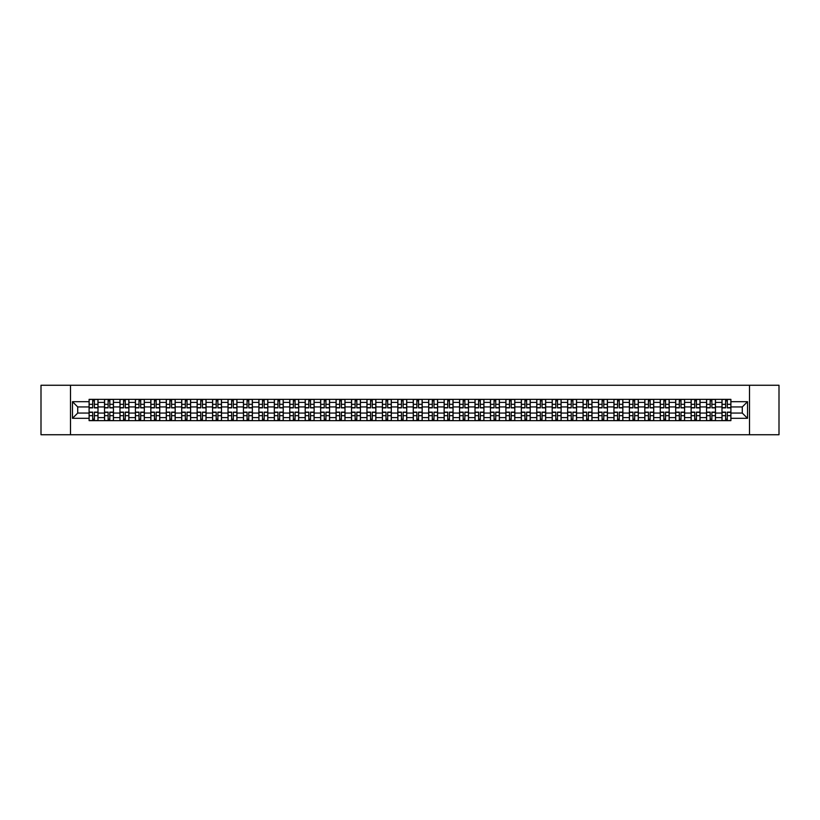 <?xml version="1.0" encoding="UTF-8"?>
<svg xmlns="http://www.w3.org/2000/svg" width="820" height="820" viewBox="0 0 820 820"><rect width="100%" height="100%" fill="white"/><g stroke="black" fill="none" stroke-linecap="round" stroke-linejoin="round"><path stroke-width="1.23" d="M749.511 434.743L779 434.743L779 385.256L41 385.256L41 434.743L749.511 434.743L749.511 385.256M104.529 420.639L104.529 402.384L98 402.384L98 420.639M98 402.384L98 399.36M104.529 402.384L104.529 399.36M113.437 399.36L113.437 420.639M119.966 420.639L119.966 399.36M128.873 399.36L128.873 420.639M135.402 420.639L135.402 399.36M144.31 399.36L144.31 420.639M150.839 420.639L150.839 399.36M159.746 399.36L159.746 420.639M166.275 420.639L166.275 399.36M175.183 399.36L175.183 420.639M181.712 420.639L181.712 399.36M190.619 399.36L190.619 420.639M197.148 420.639L197.148 399.36M206.056 399.36L206.056 420.639M212.585 420.639L212.585 399.36M221.492 399.36L221.492 420.639M228.021 420.639L228.021 399.36M236.929 399.36L236.929 420.639M243.458 420.639L243.458 399.36M252.365 399.36L252.365 420.639M258.894 420.639L258.894 399.36M267.802 399.36L267.802 420.639M274.331 420.639L274.331 399.36M283.238 399.36L283.238 420.639M289.767 420.639L289.767 399.36M298.675 399.36L298.675 420.639M305.204 420.639L305.204 399.36M314.111 399.36L314.111 420.639M320.64 420.639L320.64 399.36M329.548 399.36L329.548 420.639M336.077 420.639L336.077 399.36M344.984 399.36L344.984 420.639M351.513 420.639L351.513 399.36M360.421 399.36L360.421 420.639M366.95 420.639L366.95 399.36M375.857 399.36L375.857 420.639M382.397 420.639L382.397 399.36M391.294 399.36L391.294 420.639M397.833 420.639L397.833 399.36M406.73 399.36L406.73 420.639M413.27 420.639L413.27 399.36M422.167 399.36L422.167 420.639M428.706 420.639L428.706 399.36M437.603 399.36L437.603 420.639M444.143 420.639L444.143 399.36M453.05 399.36L453.05 420.639M459.579 420.639L459.579 399.36M468.486 399.36L468.486 420.639M475.016 420.639L475.016 399.36M483.923 399.36L483.923 420.639M490.452 420.639L490.452 399.36M499.359 399.36L499.359 420.639M505.889 420.639L505.889 399.36M514.796 399.36L514.796 420.639M521.325 420.639L521.325 399.36M530.232 399.36L530.232 420.639M536.762 420.639L536.762 399.36M545.669 399.36L545.669 420.639M552.198 420.639L552.198 399.36M561.105 399.36L561.105 420.639M567.635 420.639L567.635 399.36M576.542 399.36L576.542 420.639M583.071 420.639L583.071 399.36M591.978 399.36L591.978 420.639M598.508 420.639L598.508 399.36M607.415 399.36L607.415 420.639M613.944 420.639L613.944 399.36M622.851 399.36L622.851 420.639M629.381 420.639L629.381 399.36M638.288 399.36L638.288 420.639M644.817 420.639L644.817 399.36M653.724 399.36L653.724 420.639M660.254 420.639L660.254 399.36M669.161 399.36L669.161 420.639M675.69 420.639L675.69 399.36M684.597 399.36L684.597 420.639M691.127 420.639L691.127 399.36M700.034 399.36L700.034 420.639M706.563 420.639L706.563 399.36M715.47 399.36L715.47 420.639M722 420.639L722 399.36M722 413.065L715.47 413.065M706.563 413.065L700.034 413.065M691.127 413.065L684.597 413.065M675.69 413.065L669.161 413.065M660.254 413.065L653.724 413.065M644.817 413.065L638.288 413.065M629.381 413.065L622.851 413.065M613.944 413.065L607.415 413.065M598.508 413.065L591.978 413.065M583.071 413.065L576.542 413.065M567.635 413.065L561.105 413.065M552.198 413.065L545.669 413.065M536.762 413.065L530.232 413.065M521.325 413.065L514.796 413.065M505.889 413.065L499.359 413.065M490.452 413.065L483.923 413.065M475.016 413.065L468.486 413.065M459.579 413.065L453.05 413.065M444.143 413.065L437.603 413.065M428.706 413.065L422.167 413.065M413.27 413.065L406.73 413.065M397.833 413.065L391.294 413.065M382.397 413.065L375.857 413.065M366.95 413.065L360.421 413.065M351.513 413.065L344.984 413.065M336.077 413.065L329.548 413.065M320.64 413.065L314.111 413.065M305.204 413.065L298.675 413.065M289.767 413.065L283.238 413.065M274.331 413.065L267.802 413.065M258.894 413.065L252.365 413.065M243.458 413.065L236.929 413.065M228.021 413.065L221.492 413.065M212.585 413.065L206.056 413.065M197.148 413.065L190.619 413.065M181.712 413.065L175.183 413.065M166.275 413.065L159.746 413.065M150.839 413.065L144.31 413.065M135.402 413.065L128.873 413.065M119.966 413.065L113.437 413.065M104.529 413.065L98 413.065M722 406.935L715.47 406.935M706.563 406.935L700.034 406.935M691.127 406.935L684.597 406.935M675.69 406.935L669.161 406.935M660.254 406.935L653.724 406.935M644.817 406.935L638.288 406.935M629.381 406.935L622.851 406.935M613.944 406.935L607.415 406.935M598.508 406.935L591.978 406.935M583.071 406.935L576.542 406.935M567.635 406.935L561.105 406.935M552.198 406.935L545.669 406.935M536.762 406.935L530.232 406.935M521.325 406.935L514.796 406.935M505.889 406.935L499.359 406.935M490.452 406.935L483.923 406.935M475.016 406.935L468.486 406.935M459.579 406.935L453.05 406.935M444.143 406.935L437.603 406.935M428.706 406.935L422.167 406.935M413.27 406.935L406.73 406.935M397.833 406.935L391.294 406.935M382.397 406.935L375.857 406.935M366.95 406.935L360.421 406.935M351.513 406.935L344.984 406.935M336.077 406.935L329.548 406.935M320.64 406.935L314.111 406.935M305.204 406.935L298.675 406.935M289.767 406.935L283.238 406.935M274.331 406.935L267.802 406.935M258.894 406.935L252.365 406.935M243.458 406.935L236.929 406.935M228.021 406.935L221.492 406.935M212.585 406.935L206.056 406.935M197.148 406.935L190.619 406.935M181.712 406.935L175.183 406.935M166.275 406.935L159.746 406.935M150.839 406.935L144.31 406.935M135.402 406.935L128.873 406.935M119.966 406.935L113.437 406.935M104.529 406.935L98 406.935M77.715 413.065L89.093 413.065L89.093 406.935L77.715 406.935L77.715 413.065L72.468 418.313L72.468 401.687L89.093 401.687L89.093 406.935M730.907 406.935L730.907 413.065L742.284 413.065L742.284 406.935L730.907 406.935L730.907 399.36L89.093 399.36L89.093 401.687M730.907 401.687L747.532 401.687L747.532 418.313L730.907 418.313L730.907 413.065M89.093 413.065L89.093 420.639L730.907 420.639L730.907 418.313M89.093 418.313L72.468 418.313M70.489 434.743L70.489 385.256M94.382 419.153L92.701 419.153M92.701 400.847L94.382 400.847M109.818 419.153L108.137 419.153M108.137 400.847L109.818 400.847M125.255 419.153L123.574 419.153M123.574 400.847L125.255 400.847M140.691 419.153L139.01 419.153M139.01 400.847L140.691 400.847M156.138 419.153L154.447 419.153M154.447 400.847L156.138 400.847M171.575 419.153L169.883 419.153M169.883 400.847L171.575 400.847M187.011 419.153L185.32 419.153M185.32 400.847L187.011 400.847M202.448 419.153L200.756 419.153M200.756 400.847L202.448 400.847M217.884 419.153L216.203 419.153M216.203 400.847L217.884 400.847M233.321 419.153L231.64 419.153M231.64 400.847L233.321 400.847M248.757 419.153L247.076 419.153M247.076 400.847L248.757 400.847M264.194 419.153L262.513 419.153M262.513 400.847L264.194 400.847M279.63 419.153L277.949 419.153M277.949 400.847L279.63 400.847M295.067 419.153L293.386 419.153M293.386 400.847L295.067 400.847M310.503 419.153L308.822 419.153M308.822 400.847L310.503 400.847M325.94 419.153L324.259 419.153M324.259 400.847L325.94 400.847M341.376 419.153L339.695 419.153M339.695 400.847L341.376 400.847M356.813 419.153L355.132 419.153M355.132 400.847L356.813 400.847M372.249 419.153L370.568 419.153M370.568 400.847L372.249 400.847M387.686 419.153L386.005 419.153M386.005 400.847L387.686 400.847M403.122 419.153L401.441 419.153M401.441 400.847L403.122 400.847M418.559 419.153L416.878 419.153M416.878 400.847L418.559 400.847M433.995 419.153L432.314 419.153M432.314 400.847L433.995 400.847M449.432 419.153L447.751 419.153M447.751 400.847L449.432 400.847M464.868 419.153L463.187 419.153M463.187 400.847L464.868 400.847M480.305 419.153L478.624 419.153M478.624 400.847L480.305 400.847M495.741 419.153L494.06 419.153M494.06 400.847L495.741 400.847M511.178 419.153L509.497 419.153M509.497 400.847L511.178 400.847M526.614 419.153L524.933 419.153M524.933 400.847L526.614 400.847M542.051 419.153L540.37 419.153M540.37 400.847L542.051 400.847M557.487 419.153L555.806 419.153M555.806 400.847L557.487 400.847M572.924 419.153L571.243 419.153M571.243 400.847L572.924 400.847M588.36 419.153L586.679 419.153M586.679 400.847L588.36 400.847M603.797 419.153L602.116 419.153M602.116 400.847L603.797 400.847M619.243 419.153L617.552 419.153M617.552 400.847L619.243 400.847M634.68 419.153L632.989 419.153M632.989 400.847L634.68 400.847M650.116 419.153L648.425 419.153M648.425 400.847L650.116 400.847M665.553 419.153L663.862 419.153M663.862 400.847L665.553 400.847M680.989 419.153L679.308 419.153M679.308 400.847L680.989 400.847M696.426 419.153L694.745 419.153M694.745 400.847L696.426 400.847M711.862 419.153L710.181 419.153M710.181 400.847L711.862 400.847M727.299 419.153L725.618 419.153M725.618 400.847L727.299 400.847M72.468 401.687L77.715 406.935M742.284 413.065L747.532 418.313M742.284 406.935L747.532 401.687M94.382 407.868L94.382 399.463L97.949 399.463L97.949 407.868L94.382 407.868M92.701 400.744L94.382 400.744M91.215 399.463L89.144 399.463L89.144 407.868L92.701 407.868L92.701 399.463L95.868 399.463M92.701 412.132L92.701 420.537L89.144 420.537L89.144 412.132L92.701 412.132M94.382 419.256L92.701 419.256M95.868 420.537L97.949 420.537L97.949 412.132L94.382 412.132L94.382 420.537L91.215 420.537M109.818 407.868L109.818 399.463L113.385 399.463L113.385 407.868L109.818 407.868M108.137 400.744L109.818 400.744M106.651 399.463L104.581 399.463L104.581 407.868L108.137 407.868L108.137 399.463L111.305 399.463M125.255 407.868L125.255 399.463L128.822 399.463L128.822 407.868L125.255 407.868M123.574 400.744L125.255 400.744M122.098 399.463L120.017 399.463L120.017 407.868L123.574 407.868L123.574 399.463L126.741 399.463M108.137 412.132L108.137 420.537L104.581 420.537L104.581 412.132L108.137 412.132M109.818 419.256L108.137 419.256M111.305 420.537L113.385 420.537L113.385 412.132L109.818 412.132L109.818 420.537L106.651 420.537M123.574 412.132L123.574 420.537L120.017 420.537L120.017 412.132L123.574 412.132M125.255 419.256L123.574 419.256M126.741 420.537L128.822 420.537L128.822 412.132L125.255 412.132L125.255 420.537L122.098 420.537M140.691 407.868L140.691 399.463L144.258 399.463L144.258 407.868L140.691 407.868M139.01 400.744L140.691 400.744M137.535 399.463L135.454 399.463L135.454 407.868L139.01 407.868L139.01 399.463L142.178 399.463M156.138 407.868L156.138 399.463L159.695 399.463L159.695 407.868L156.138 407.868M154.447 400.744L156.138 400.744M152.971 399.463L150.89 399.463L150.89 407.868L154.447 407.868L154.447 399.463L157.614 399.463M171.575 407.868L171.575 399.463L175.131 399.463L175.131 407.868L171.575 407.868M169.883 400.744L171.575 400.744M168.407 399.463L166.327 399.463L166.327 407.868L169.883 407.868L169.883 399.463L173.051 399.463M139.01 412.132L139.01 420.537L135.454 420.537L135.454 412.132L139.01 412.132M140.691 419.256L139.01 419.256M142.178 420.537L144.258 420.537L144.258 412.132L140.691 412.132L140.691 420.537L137.535 420.537M154.447 412.132L154.447 420.537L150.89 420.537L150.89 412.132L154.447 412.132M156.138 419.256L154.447 419.256M157.614 420.537L159.695 420.537L159.695 412.132L156.138 412.132L156.138 420.537L152.971 420.537M169.883 412.132L169.883 420.537L166.327 420.537L166.327 412.132L169.883 412.132M171.575 419.256L169.883 419.256M173.051 420.537L175.131 420.537L175.131 412.132L171.575 412.132L171.575 420.537L168.407 420.537M187.011 407.868L187.011 399.463L190.568 399.463L190.568 407.868L187.011 407.868M185.32 400.744L187.011 400.744M183.844 399.463L181.763 399.463L181.763 407.868L185.32 407.868L185.32 399.463L188.487 399.463M185.32 412.132L185.32 420.537L181.763 420.537L181.763 412.132L185.32 412.132M187.011 419.256L185.32 419.256M188.487 420.537L190.568 420.537L190.568 412.132L187.011 412.132L187.011 420.537L183.844 420.537M202.448 407.868L202.448 399.463L206.004 399.463L206.004 407.868L202.448 407.868M200.756 400.744L202.448 400.744M199.28 399.463L197.2 399.463L197.2 407.868L200.756 407.868L200.756 399.463L203.924 399.463M200.756 412.132L200.756 420.537L197.2 420.537L197.2 412.132L200.756 412.132M202.448 419.256L200.756 419.256M203.924 420.537L206.004 420.537L206.004 412.132L202.448 412.132L202.448 420.537L199.28 420.537M217.884 407.868L217.884 399.463L221.441 399.463L221.441 407.868L217.884 407.868M216.203 400.744L217.884 400.744M214.717 399.463L212.636 399.463L212.636 407.868L216.203 407.868L216.203 399.463L219.36 399.463M216.203 412.132L216.203 420.537L212.636 420.537L212.636 412.132L216.203 412.132M217.884 419.256L216.203 419.256M219.36 420.537L221.441 420.537L221.441 412.132L217.884 412.132L217.884 420.537L214.717 420.537M233.321 407.868L233.321 399.463L236.877 399.463L236.877 407.868L233.321 407.868M231.64 400.744L233.321 400.744M230.153 399.463L228.073 399.463L228.073 407.868L231.64 407.868L231.64 399.463L234.797 399.463M231.64 412.132L231.64 420.537L228.073 420.537L228.073 412.132L231.64 412.132M233.321 419.256L231.64 419.256M234.797 420.537L236.877 420.537L236.877 412.132L233.321 412.132L233.321 420.537L230.153 420.537M248.757 407.868L248.757 399.463L252.314 399.463L252.314 407.868L248.757 407.868M247.076 400.744L248.757 400.744M245.59 399.463L243.509 399.463L243.509 407.868L247.076 407.868L247.076 399.463L250.243 399.463M247.076 412.132L247.076 420.537L243.509 420.537L243.509 412.132L247.076 412.132M248.757 419.256L247.076 419.256M250.243 420.537L252.314 420.537L252.314 412.132L248.757 412.132L248.757 420.537L245.59 420.537M264.194 407.868L264.194 399.463L267.75 399.463L267.75 407.868L264.194 407.868M262.513 400.744L264.194 400.744M261.026 399.463L258.946 399.463L258.946 407.868L262.513 407.868L262.513 399.463L265.68 399.463M262.513 412.132L262.513 420.537L258.946 420.537L258.946 412.132L262.513 412.132M264.194 419.256L262.513 419.256M265.68 420.537L267.75 420.537L267.75 412.132L264.194 412.132L264.194 420.537L261.026 420.537M279.63 407.868L279.63 399.463L283.187 399.463L283.187 407.868L279.63 407.868M277.949 400.744L279.63 400.744M276.463 399.463L274.382 399.463L274.382 407.868L277.949 407.868L277.949 399.463L281.116 399.463M277.949 412.132L277.949 420.537L274.382 420.537L274.382 412.132L277.949 412.132M279.63 419.256L277.949 419.256M281.116 420.537L283.187 420.537L283.187 412.132L279.63 412.132L279.63 420.537L276.463 420.537M295.067 407.868L295.067 399.463L298.623 399.463L298.623 407.868L295.067 407.868M293.386 400.744L295.067 400.744M291.899 399.463L289.819 399.463L289.819 407.868L293.386 407.868L293.386 399.463L296.553 399.463M293.386 412.132L293.386 420.537L289.819 420.537L289.819 412.132L293.386 412.132M295.067 419.256L293.386 419.256M296.553 420.537L298.623 420.537L298.623 412.132L295.067 412.132L295.067 420.537L291.899 420.537M310.503 407.868L310.503 399.463L314.06 399.463L314.06 407.868L310.503 407.868M308.822 400.744L310.503 400.744M307.336 399.463L305.255 399.463L305.255 407.868L308.822 407.868L308.822 399.463L311.989 399.463M308.822 412.132L308.822 420.537L305.255 420.537L305.255 412.132L308.822 412.132M310.503 419.256L308.822 419.256M311.989 420.537L314.06 420.537L314.06 412.132L310.503 412.132L310.503 420.537L307.336 420.537M325.94 407.868L325.94 399.463L329.496 399.463L329.496 407.868L325.94 407.868M324.259 400.744L325.94 400.744M322.772 399.463L320.692 399.463L320.692 407.868L324.259 407.868L324.259 399.463L327.426 399.463M324.259 412.132L324.259 420.537L320.692 420.537L320.692 412.132L324.259 412.132M325.94 419.256L324.259 419.256M327.426 420.537L329.496 420.537L329.496 412.132L325.94 412.132L325.94 420.537L322.772 420.537M341.376 407.868L341.376 399.463L344.933 399.463L344.933 407.868L341.376 407.868M339.695 400.744L341.376 400.744M338.209 399.463L336.128 399.463L336.128 407.868L339.695 407.868L339.695 399.463L342.862 399.463M339.695 412.132L339.695 420.537L336.128 420.537L336.128 412.132L339.695 412.132M341.376 419.256L339.695 419.256M342.862 420.537L344.933 420.537L344.933 412.132L341.376 412.132L341.376 420.537L338.209 420.537M356.813 407.868L356.813 399.463L360.369 399.463L360.369 407.868L356.813 407.868M355.132 400.744L356.813 400.744M353.645 399.463L351.565 399.463L351.565 407.868L355.132 407.868L355.132 399.463L358.299 399.463M355.132 412.132L355.132 420.537L351.565 420.537L351.565 412.132L355.132 412.132M356.813 419.256L355.132 419.256M358.299 420.537L360.369 420.537L360.369 412.132L356.813 412.132L356.813 420.537L353.645 420.537M372.249 407.868L372.249 399.463L375.816 399.463L375.816 407.868L372.249 407.868M370.568 400.744L372.249 400.744M369.082 399.463L367.001 399.463L367.001 407.868L370.568 407.868L370.568 399.463L373.735 399.463M370.568 412.132L370.568 420.537L367.001 420.537L367.001 412.132L370.568 412.132M372.249 419.256L370.568 419.256M373.735 420.537L375.816 420.537L375.816 412.132L372.249 412.132L372.249 420.537L369.082 420.537M387.686 407.868L387.686 399.463L391.253 399.463L391.253 407.868L387.686 407.868M386.005 400.744L387.686 400.744M384.518 399.463L382.438 399.463L382.438 407.868L386.005 407.868L386.005 399.463L389.172 399.463M386.005 412.132L386.005 420.537L382.438 420.537L382.438 412.132L386.005 412.132M387.686 419.256L386.005 419.256M389.172 420.537L391.253 420.537L391.253 412.132L387.686 412.132L387.686 420.537L384.518 420.537M403.122 407.868L403.122 399.463L406.689 399.463L406.689 407.868L403.122 407.868M401.441 400.744L403.122 400.744M399.955 399.463L397.874 399.463L397.874 407.868L401.441 407.868L401.441 399.463L404.608 399.463M401.441 412.132L401.441 420.537L397.874 420.537L397.874 412.132L401.441 412.132M403.122 419.256L401.441 419.256M404.608 420.537L406.689 420.537L406.689 412.132L403.122 412.132L403.122 420.537L399.955 420.537M418.559 407.868L418.559 399.463L422.126 399.463L422.126 407.868L418.559 407.868M416.878 400.744L418.559 400.744M415.391 399.463L413.311 399.463L413.311 407.868L416.878 407.868L416.878 399.463L420.045 399.463M416.878 412.132L416.878 420.537L413.311 420.537L413.311 412.132L416.878 412.132M418.559 419.256L416.878 419.256M420.045 420.537L422.126 420.537L422.126 412.132L418.559 412.132L418.559 420.537L415.391 420.537M433.995 407.868L433.995 399.463L437.562 399.463L437.562 407.868L433.995 407.868M432.314 400.744L433.995 400.744M430.828 399.463L428.747 399.463L428.747 407.868L432.314 407.868L432.314 399.463L435.481 399.463M432.314 412.132L432.314 420.537L428.747 420.537L428.747 412.132L432.314 412.132M433.995 419.256L432.314 419.256M435.481 420.537L437.562 420.537L437.562 412.132L433.995 412.132L433.995 420.537L430.828 420.537M449.432 407.868L449.432 399.463L452.999 399.463L452.999 407.868L449.432 407.868M447.751 400.744L449.432 400.744M446.264 399.463L444.184 399.463L444.184 407.868L447.751 407.868L447.751 399.463L450.918 399.463M447.751 412.132L447.751 420.537L444.184 420.537L444.184 412.132L447.751 412.132M449.432 419.256L447.751 419.256M450.918 420.537L452.999 420.537L452.999 412.132L449.432 412.132L449.432 420.537L446.264 420.537M464.868 407.868L464.868 399.463L468.435 399.463L468.435 407.868L464.868 407.868M463.187 400.744L464.868 400.744M461.701 399.463L459.63 399.463L459.63 407.868L463.187 407.868L463.187 399.463L466.354 399.463M463.187 412.132L463.187 420.537L459.63 420.537L459.63 412.132L463.187 412.132M464.868 419.256L463.187 419.256M466.354 420.537L468.435 420.537L468.435 412.132L464.868 412.132L464.868 420.537L461.701 420.537M480.305 407.868L480.305 399.463L483.872 399.463L483.872 407.868L480.305 407.868M478.624 400.744L480.305 400.744M477.137 399.463L475.067 399.463L475.067 407.868L478.624 407.868L478.624 399.463L481.791 399.463M478.624 412.132L478.624 420.537L475.067 420.537L475.067 412.132L478.624 412.132M480.305 419.256L478.624 419.256M481.791 420.537L483.872 420.537L483.872 412.132L480.305 412.132L480.305 420.537L477.137 420.537M495.741 407.868L495.741 399.463L499.308 399.463L499.308 407.868L495.741 407.868M494.06 400.744L495.741 400.744M492.574 399.463L490.503 399.463L490.503 407.868L494.06 407.868L494.06 399.463L497.227 399.463M494.06 412.132L494.06 420.537L490.503 420.537L490.503 412.132L494.06 412.132M495.741 419.256L494.06 419.256M497.227 420.537L499.308 420.537L499.308 412.132L495.741 412.132L495.741 420.537L492.574 420.537M511.178 407.868L511.178 399.463L514.745 399.463L514.745 407.868L511.178 407.868M509.497 400.744L511.178 400.744M508.01 399.463L505.94 399.463L505.94 407.868L509.497 407.868L509.497 399.463L512.664 399.463M509.497 412.132L509.497 420.537L505.94 420.537L505.94 412.132L509.497 412.132M511.178 419.256L509.497 419.256M512.664 420.537L514.745 420.537L514.745 412.132L511.178 412.132L511.178 420.537L508.01 420.537M526.614 407.868L526.614 399.463L530.181 399.463L530.181 407.868L526.614 407.868M524.933 400.744L526.614 400.744M523.447 399.463L521.376 399.463L521.376 407.868L524.933 407.868L524.933 399.463L528.101 399.463M524.933 412.132L524.933 420.537L521.376 420.537L521.376 412.132L524.933 412.132M526.614 419.256L524.933 419.256M528.101 420.537L530.181 420.537L530.181 412.132L526.614 412.132L526.614 420.537L523.447 420.537M542.051 407.868L542.051 399.463L545.618 399.463L545.618 407.868L542.051 407.868M540.37 400.744L542.051 400.744M538.883 399.463L536.813 399.463L536.813 407.868L540.37 407.868L540.37 399.463L543.537 399.463M540.37 412.132L540.37 420.537L536.813 420.537L536.813 412.132L540.37 412.132M542.051 419.256L540.37 419.256M543.537 420.537L545.618 420.537L545.618 412.132L542.051 412.132L542.051 420.537L538.883 420.537M557.487 407.868L557.487 399.463L561.054 399.463L561.054 407.868L557.487 407.868M555.806 400.744L557.487 400.744M554.32 399.463L552.249 399.463L552.249 407.868L555.806 407.868L555.806 399.463L558.973 399.463M555.806 412.132L555.806 420.537L552.249 420.537L552.249 412.132L555.806 412.132M557.487 419.256L555.806 419.256M558.973 420.537L561.054 420.537L561.054 412.132L557.487 412.132L557.487 420.537L554.32 420.537M572.924 407.868L572.924 399.463L576.491 399.463L576.491 407.868L572.924 407.868M571.243 400.744L572.924 400.744M569.756 399.463L567.686 399.463L567.686 407.868L571.243 407.868L571.243 399.463L574.41 399.463M571.243 412.132L571.243 420.537L567.686 420.537L567.686 412.132L571.243 412.132M572.924 419.256L571.243 419.256M574.41 420.537L576.491 420.537L576.491 412.132L572.924 412.132L572.924 420.537L569.756 420.537M588.36 407.868L588.36 399.463L591.927 399.463L591.927 407.868L588.36 407.868M586.679 400.744L588.36 400.744M585.203 399.463L583.122 399.463L583.122 407.868L586.679 407.868L586.679 399.463L589.846 399.463M586.679 412.132L586.679 420.537L583.122 420.537L583.122 412.132L586.679 412.132M588.36 419.256L586.679 419.256M589.846 420.537L591.927 420.537L591.927 412.132L588.36 412.132L588.36 420.537L585.203 420.537M603.797 407.868L603.797 399.463L607.364 399.463L607.364 407.868L603.797 407.868M602.116 400.744L603.797 400.744M600.64 399.463L598.559 399.463L598.559 407.868L602.116 407.868L602.116 399.463L605.283 399.463M602.116 412.132L602.116 420.537L598.559 420.537L598.559 412.132L602.116 412.132M603.797 419.256L602.116 419.256M605.283 420.537L607.364 420.537L607.364 412.132L603.797 412.132L603.797 420.537L600.64 420.537M619.243 407.868L619.243 399.463L622.8 399.463L622.8 407.868L619.243 407.868M617.552 400.744L619.243 400.744M616.076 399.463L613.995 399.463L613.995 407.868L617.552 407.868L617.552 399.463L620.72 399.463M617.552 412.132L617.552 420.537L613.995 420.537L613.995 412.132L617.552 412.132M619.243 419.256L617.552 419.256M620.72 420.537L622.8 420.537L622.8 412.132L619.243 412.132L619.243 420.537L616.076 420.537M634.68 407.868L634.68 399.463L638.237 399.463L638.237 407.868L634.68 407.868M632.989 400.744L634.68 400.744M631.513 399.463L629.432 399.463L629.432 407.868L632.989 407.868L632.989 399.463L636.156 399.463M632.989 412.132L632.989 420.537L629.432 420.537L629.432 412.132L632.989 412.132M634.68 419.256L632.989 419.256M636.156 420.537L638.237 420.537L638.237 412.132L634.68 412.132L634.68 420.537L631.513 420.537M650.116 407.868L650.116 399.463L653.673 399.463L653.673 407.868L650.116 407.868M648.425 400.744L650.116 400.744M646.949 399.463L644.868 399.463L644.868 407.868L648.425 407.868L648.425 399.463L651.592 399.463M648.425 412.132L648.425 420.537L644.868 420.537L644.868 412.132L648.425 412.132M650.116 419.256L648.425 419.256M651.592 420.537L653.673 420.537L653.673 412.132L650.116 412.132L650.116 420.537L646.949 420.537M665.553 407.868L665.553 399.463L669.11 399.463L669.11 407.868L665.553 407.868M663.862 400.744L665.553 400.744M662.386 399.463L660.305 399.463L660.305 407.868L663.862 407.868L663.862 399.463L667.029 399.463M663.862 412.132L663.862 420.537L660.305 420.537L660.305 412.132L663.862 412.132M665.553 419.256L663.862 419.256M667.029 420.537L669.11 420.537L669.11 412.132L665.553 412.132L665.553 420.537L662.386 420.537M680.989 407.868L680.989 399.463L684.546 399.463L684.546 407.868L680.989 407.868M679.308 400.744L680.989 400.744M677.822 399.463L675.741 399.463L675.741 407.868L679.308 407.868L679.308 399.463L682.466 399.463M679.308 412.132L679.308 420.537L675.741 420.537L675.741 412.132L679.308 412.132M680.989 419.256L679.308 419.256M682.466 420.537L684.546 420.537L684.546 412.132L680.989 412.132L680.989 420.537L677.822 420.537M696.426 407.868L696.426 399.463L699.983 399.463L699.983 407.868L696.426 407.868M694.745 400.744L696.426 400.744M693.259 399.463L691.178 399.463L691.178 407.868L694.745 407.868L694.745 399.463L697.902 399.463M694.745 412.132L694.745 420.537L691.178 420.537L691.178 412.132L694.745 412.132M696.426 419.256L694.745 419.256M697.902 420.537L699.983 420.537L699.983 412.132L696.426 412.132L696.426 420.537L693.259 420.537M711.862 407.868L711.862 399.463L715.419 399.463L715.419 407.868L711.862 407.868M710.181 400.744L711.862 400.744M708.695 399.463L706.614 399.463L706.614 407.868L710.181 407.868L710.181 399.463L713.349 399.463M710.181 412.132L710.181 420.537L706.614 420.537L706.614 412.132L710.181 412.132M711.862 419.256L710.181 419.256M713.349 420.537L715.419 420.537L715.419 412.132L711.862 412.132L711.862 420.537L708.695 420.537M727.299 407.868L727.299 399.463L730.856 399.463L730.856 407.868L727.299 407.868M725.618 400.744L727.299 400.744M724.132 399.463L722.051 399.463L722.051 407.868L725.618 407.868L725.618 399.463L728.785 399.463M725.618 412.132L725.618 420.537L722.051 420.537L722.051 412.132L725.618 412.132M727.299 419.256L725.618 419.256M728.785 420.537L730.856 420.537L730.856 412.132L727.299 412.132L727.299 420.537L724.132 420.537M706.563 402.384L700.034 402.384M691.127 402.384L684.597 402.384M675.69 402.384L669.161 402.384M660.254 402.384L653.724 402.384M644.817 402.384L638.288 402.384M629.381 402.384L622.851 402.384M613.944 402.384L607.415 402.384M598.508 402.384L591.978 402.384M583.071 402.384L576.542 402.384M567.635 402.384L561.105 402.384M552.198 402.384L545.669 402.384M536.762 402.384L530.232 402.384M521.325 402.384L514.796 402.384M505.889 402.384L499.359 402.384M490.452 402.384L483.923 402.384M475.016 402.384L468.486 402.384M459.579 402.384L453.05 402.384M444.143 402.384L437.603 402.384M428.706 402.384L422.167 402.384M413.27 402.384L406.73 402.384M397.833 402.384L391.294 402.384M382.397 402.384L375.857 402.384M366.95 402.384L360.421 402.384M351.513 402.384L344.984 402.384M336.077 402.384L329.548 402.384M320.64 402.384L314.111 402.384M305.204 402.384L298.675 402.384M289.767 402.384L283.238 402.384M274.331 402.384L267.802 402.384M258.894 402.384L252.365 402.384M243.458 402.384L236.929 402.384M228.021 402.384L221.492 402.384M212.585 402.384L206.056 402.384M197.148 402.384L190.619 402.384M181.712 402.384L175.183 402.384M166.275 402.384L159.746 402.384M150.839 402.384L144.31 402.384M135.402 402.384L128.873 402.384M119.966 402.384L113.437 402.384M722 402.384L715.47 402.384M706.563 417.616L700.034 417.616M691.127 417.616L684.597 417.616M675.69 417.616L669.161 417.616M660.254 417.616L653.724 417.616M644.817 417.616L638.288 417.616M629.381 417.616L622.851 417.616M613.944 417.616L607.415 417.616M598.508 417.616L591.978 417.616M583.071 417.616L576.542 417.616M567.635 417.616L561.105 417.616M552.198 417.616L545.669 417.616M536.762 417.616L530.232 417.616M521.325 417.616L514.796 417.616M505.889 417.616L499.359 417.616M490.452 417.616L483.923 417.616M475.016 417.616L468.486 417.616M459.579 417.616L453.05 417.616M444.143 417.616L437.603 417.616M428.706 417.616L422.167 417.616M413.27 417.616L406.73 417.616M397.833 417.616L391.294 417.616M382.397 417.616L375.857 417.616M366.95 417.616L360.421 417.616M351.513 417.616L344.984 417.616M336.077 417.616L329.548 417.616M320.64 417.616L314.111 417.616M305.204 417.616L298.675 417.616M289.767 417.616L283.238 417.616M274.331 417.616L267.802 417.616M258.894 417.616L252.365 417.616M243.458 417.616L236.929 417.616M228.021 417.616L221.492 417.616M212.585 417.616L206.056 417.616M197.148 417.616L190.619 417.616M181.712 417.616L175.183 417.616M166.275 417.616L159.746 417.616M150.839 417.616L144.31 417.616M135.402 417.616L128.873 417.616M119.966 417.616L113.437 417.616M104.529 417.616L98 417.616M722 417.616L715.47 417.616M94.382 407.663L97.949 407.663M94.382 404.321L97.949 404.321M89.144 407.663L92.701 407.663M89.144 404.321L92.701 404.321M92.701 412.337L89.144 412.337M92.701 415.678L89.144 415.678M97.949 412.337L94.382 412.337M97.949 415.678L94.382 415.678M109.818 407.663L113.385 407.663M109.818 404.321L113.385 404.321M104.581 407.663L108.137 407.663M104.581 404.321L108.137 404.321M125.255 407.663L128.822 407.663M125.255 404.321L128.822 404.321M120.017 407.663L123.574 407.663M120.017 404.321L123.574 404.321M108.137 412.337L104.581 412.337M108.137 415.678L104.581 415.678M113.385 412.337L109.818 412.337M113.385 415.678L109.818 415.678M123.574 412.337L120.017 412.337M123.574 415.678L120.017 415.678M128.822 412.337L125.255 412.337M128.822 415.678L125.255 415.678M140.691 407.663L144.258 407.663M140.691 404.321L144.258 404.321M135.454 407.663L139.01 407.663M135.454 404.321L139.01 404.321M156.138 407.663L159.695 407.663M156.138 404.321L159.695 404.321M150.89 407.663L154.447 407.663M150.89 404.321L154.447 404.321M171.575 407.663L175.131 407.663M171.575 404.321L175.131 404.321M166.327 407.663L169.883 407.663M166.327 404.321L169.883 404.321M139.01 412.337L135.454 412.337M139.01 415.678L135.454 415.678M144.258 412.337L140.691 412.337M144.258 415.678L140.691 415.678M154.447 412.337L150.89 412.337M154.447 415.678L150.89 415.678M159.695 412.337L156.138 412.337M159.695 415.678L156.138 415.678M169.883 412.337L166.327 412.337M169.883 415.678L166.327 415.678M175.131 412.337L171.575 412.337M175.131 415.678L171.575 415.678M187.011 407.663L190.568 407.663M187.011 404.321L190.568 404.321M181.763 407.663L185.32 407.663M181.763 404.321L185.32 404.321M185.32 412.337L181.763 412.337M185.32 415.678L181.763 415.678M190.568 412.337L187.011 412.337M190.568 415.678L187.011 415.678M202.448 407.663L206.004 407.663M202.448 404.321L206.004 404.321M197.2 407.663L200.756 407.663M197.2 404.321L200.756 404.321M200.756 412.337L197.2 412.337M200.756 415.678L197.2 415.678M206.004 412.337L202.448 412.337M206.004 415.678L202.448 415.678M217.884 407.663L221.441 407.663M217.884 404.321L221.441 404.321M212.636 407.663L216.203 407.663M212.636 404.321L216.203 404.321M216.203 412.337L212.636 412.337M216.203 415.678L212.636 415.678M221.441 412.337L217.884 412.337M221.441 415.678L217.884 415.678M233.321 407.663L236.877 407.663M233.321 404.321L236.877 404.321M228.073 407.663L231.64 407.663M228.073 404.321L231.64 404.321M231.64 412.337L228.073 412.337M231.64 415.678L228.073 415.678M236.877 412.337L233.321 412.337M236.877 415.678L233.321 415.678M248.757 407.663L252.314 407.663M248.757 404.321L252.314 404.321M243.509 407.663L247.076 407.663M243.509 404.321L247.076 404.321M247.076 412.337L243.509 412.337M247.076 415.678L243.509 415.678M252.314 412.337L248.757 412.337M252.314 415.678L248.757 415.678M264.194 407.663L267.75 407.663M264.194 404.321L267.75 404.321M258.946 407.663L262.513 407.663M258.946 404.321L262.513 404.321M262.513 412.337L258.946 412.337M262.513 415.678L258.946 415.678M267.75 412.337L264.194 412.337M267.75 415.678L264.194 415.678M279.63 407.663L283.187 407.663M279.63 404.321L283.187 404.321M274.382 407.663L277.949 407.663M274.382 404.321L277.949 404.321M277.949 412.337L274.382 412.337M277.949 415.678L274.382 415.678M283.187 412.337L279.63 412.337M283.187 415.678L279.63 415.678M295.067 407.663L298.623 407.663M295.067 404.321L298.623 404.321M289.819 407.663L293.386 407.663M289.819 404.321L293.386 404.321M293.386 412.337L289.819 412.337M293.386 415.678L289.819 415.678M298.623 412.337L295.067 412.337M298.623 415.678L295.067 415.678M310.503 407.663L314.06 407.663M310.503 404.321L314.06 404.321M305.255 407.663L308.822 407.663M305.255 404.321L308.822 404.321M308.822 412.337L305.255 412.337M308.822 415.678L305.255 415.678M314.06 412.337L310.503 412.337M314.06 415.678L310.503 415.678M325.94 407.663L329.496 407.663M325.94 404.321L329.496 404.321M320.692 407.663L324.259 407.663M320.692 404.321L324.259 404.321M324.259 412.337L320.692 412.337M324.259 415.678L320.692 415.678M329.496 412.337L325.94 412.337M329.496 415.678L325.94 415.678M341.376 407.663L344.933 407.663M341.376 404.321L344.933 404.321M336.128 407.663L339.695 407.663M336.128 404.321L339.695 404.321M339.695 412.337L336.128 412.337M339.695 415.678L336.128 415.678M344.933 412.337L341.376 412.337M344.933 415.678L341.376 415.678M356.813 407.663L360.369 407.663M356.813 404.321L360.369 404.321M351.565 407.663L355.132 407.663M351.565 404.321L355.132 404.321M355.132 412.337L351.565 412.337M355.132 415.678L351.565 415.678M360.369 412.337L356.813 412.337M360.369 415.678L356.813 415.678M372.249 407.663L375.816 407.663M372.249 404.321L375.816 404.321M367.001 407.663L370.568 407.663M367.001 404.321L370.568 404.321M370.568 412.337L367.001 412.337M370.568 415.678L367.001 415.678M375.816 412.337L372.249 412.337M375.816 415.678L372.249 415.678M387.686 407.663L391.253 407.663M387.686 404.321L391.253 404.321M382.438 407.663L386.005 407.663M382.438 404.321L386.005 404.321M386.005 412.337L382.438 412.337M386.005 415.678L382.438 415.678M391.253 412.337L387.686 412.337M391.253 415.678L387.686 415.678M403.122 407.663L406.689 407.663M403.122 404.321L406.689 404.321M397.874 407.663L401.441 407.663M397.874 404.321L401.441 404.321M401.441 412.337L397.874 412.337M401.441 415.678L397.874 415.678M406.689 412.337L403.122 412.337M406.689 415.678L403.122 415.678M418.559 407.663L422.126 407.663M418.559 404.321L422.126 404.321M413.311 407.663L416.878 407.663M413.311 404.321L416.878 404.321M416.878 412.337L413.311 412.337M416.878 415.678L413.311 415.678M422.126 412.337L418.559 412.337M422.126 415.678L418.559 415.678M433.995 407.663L437.562 407.663M433.995 404.321L437.562 404.321M428.747 407.663L432.314 407.663M428.747 404.321L432.314 404.321M432.314 412.337L428.747 412.337M432.314 415.678L428.747 415.678M437.562 412.337L433.995 412.337M437.562 415.678L433.995 415.678M449.432 407.663L452.999 407.663M449.432 404.321L452.999 404.321M444.184 407.663L447.751 407.663M444.184 404.321L447.751 404.321M447.751 412.337L444.184 412.337M447.751 415.678L444.184 415.678M452.999 412.337L449.432 412.337M452.999 415.678L449.432 415.678M464.868 407.663L468.435 407.663M464.868 404.321L468.435 404.321M459.63 407.663L463.187 407.663M459.63 404.321L463.187 404.321M463.187 412.337L459.63 412.337M463.187 415.678L459.63 415.678M468.435 412.337L464.868 412.337M468.435 415.678L464.868 415.678M480.305 407.663L483.872 407.663M480.305 404.321L483.872 404.321M475.067 407.663L478.624 407.663M475.067 404.321L478.624 404.321M478.624 412.337L475.067 412.337M478.624 415.678L475.067 415.678M483.872 412.337L480.305 412.337M483.872 415.678L480.305 415.678M495.741 407.663L499.308 407.663M495.741 404.321L499.308 404.321M490.503 407.663L494.06 407.663M490.503 404.321L494.06 404.321M494.06 412.337L490.503 412.337M494.06 415.678L490.503 415.678M499.308 412.337L495.741 412.337M499.308 415.678L495.741 415.678M511.178 407.663L514.745 407.663M511.178 404.321L514.745 404.321M505.94 407.663L509.497 407.663M505.94 404.321L509.497 404.321M509.497 412.337L505.94 412.337M509.497 415.678L505.94 415.678M514.745 412.337L511.178 412.337M514.745 415.678L511.178 415.678M526.614 407.663L530.181 407.663M526.614 404.321L530.181 404.321M521.376 407.663L524.933 407.663M521.376 404.321L524.933 404.321M524.933 412.337L521.376 412.337M524.933 415.678L521.376 415.678M530.181 412.337L526.614 412.337M530.181 415.678L526.614 415.678M542.051 407.663L545.618 407.663M542.051 404.321L545.618 404.321M536.813 407.663L540.37 407.663M536.813 404.321L540.37 404.321M540.37 412.337L536.813 412.337M540.37 415.678L536.813 415.678M545.618 412.337L542.051 412.337M545.618 415.678L542.051 415.678M557.487 407.663L561.054 407.663M557.487 404.321L561.054 404.321M552.249 407.663L555.806 407.663M552.249 404.321L555.806 404.321M555.806 412.337L552.249 412.337M555.806 415.678L552.249 415.678M561.054 412.337L557.487 412.337M561.054 415.678L557.487 415.678M572.924 407.663L576.491 407.663M572.924 404.321L576.491 404.321M567.686 407.663L571.243 407.663M567.686 404.321L571.243 404.321M571.243 412.337L567.686 412.337M571.243 415.678L567.686 415.678M576.491 412.337L572.924 412.337M576.491 415.678L572.924 415.678M588.36 407.663L591.927 407.663M588.36 404.321L591.927 404.321M583.122 407.663L586.679 407.663M583.122 404.321L586.679 404.321M586.679 412.337L583.122 412.337M586.679 415.678L583.122 415.678M591.927 412.337L588.36 412.337M591.927 415.678L588.36 415.678M603.797 407.663L607.364 407.663M603.797 404.321L607.364 404.321M598.559 407.663L602.116 407.663M598.559 404.321L602.116 404.321M602.116 412.337L598.559 412.337M602.116 415.678L598.559 415.678M607.364 412.337L603.797 412.337M607.364 415.678L603.797 415.678M619.243 407.663L622.8 407.663M619.243 404.321L622.8 404.321M613.995 407.663L617.552 407.663M613.995 404.321L617.552 404.321M617.552 412.337L613.995 412.337M617.552 415.678L613.995 415.678M622.8 412.337L619.243 412.337M622.8 415.678L619.243 415.678M634.68 407.663L638.237 407.663M634.68 404.321L638.237 404.321M629.432 407.663L632.989 407.663M629.432 404.321L632.989 404.321M632.989 412.337L629.432 412.337M632.989 415.678L629.432 415.678M638.237 412.337L634.68 412.337M638.237 415.678L634.68 415.678M650.116 407.663L653.673 407.663M650.116 404.321L653.673 404.321M644.868 407.663L648.425 407.663M644.868 404.321L648.425 404.321M648.425 412.337L644.868 412.337M648.425 415.678L644.868 415.678M653.673 412.337L650.116 412.337M653.673 415.678L650.116 415.678M665.553 407.663L669.11 407.663M665.553 404.321L669.11 404.321M660.305 407.663L663.862 407.663M660.305 404.321L663.862 404.321M663.862 412.337L660.305 412.337M663.862 415.678L660.305 415.678M669.11 412.337L665.553 412.337M669.11 415.678L665.553 415.678M680.989 407.663L684.546 407.663M680.989 404.321L684.546 404.321M675.741 407.663L679.308 407.663M675.741 404.321L679.308 404.321M679.308 412.337L675.741 412.337M679.308 415.678L675.741 415.678M684.546 412.337L680.989 412.337M684.546 415.678L680.989 415.678M696.426 407.663L699.983 407.663M696.426 404.321L699.983 404.321M691.178 407.663L694.745 407.663M691.178 404.321L694.745 404.321M694.745 412.337L691.178 412.337M694.745 415.678L691.178 415.678M699.983 412.337L696.426 412.337M699.983 415.678L696.426 415.678M711.862 407.663L715.419 407.663M711.862 404.321L715.419 404.321M706.614 407.663L710.181 407.663M706.614 404.321L710.181 404.321M710.181 412.337L706.614 412.337M710.181 415.678L706.614 415.678M715.419 412.337L711.862 412.337M715.419 415.678L711.862 415.678M727.299 407.663L730.856 407.663M727.299 404.321L730.856 404.321M722.051 407.663L725.618 407.663M722.051 404.321L725.618 404.321M725.618 412.337L722.051 412.337M725.618 415.678L722.051 415.678M730.856 412.337L727.299 412.337M730.856 415.678L727.299 415.678"/></g></svg>
